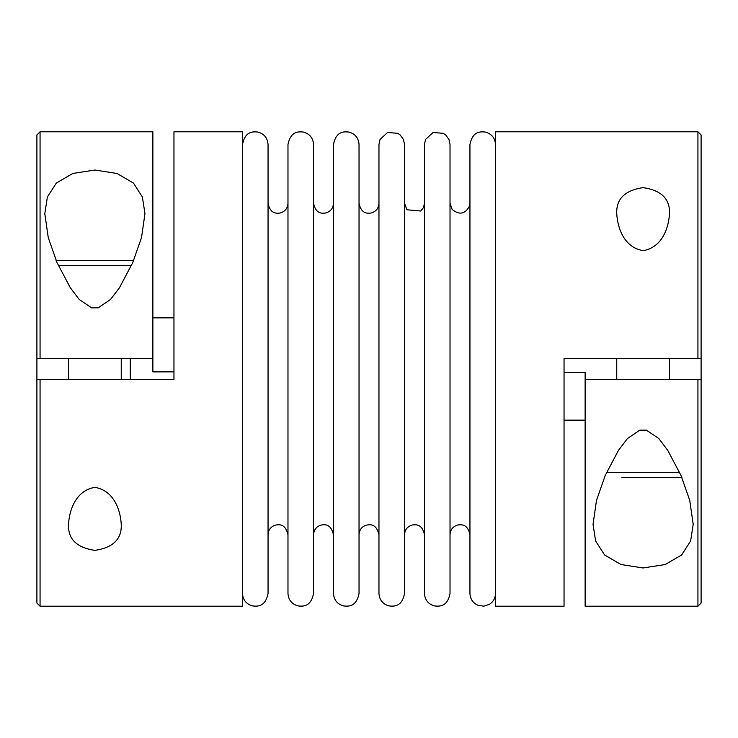 <?xml version="1.0" encoding="UTF-8"?>
<svg xmlns="http://www.w3.org/2000/svg" width="738" height="738" viewBox="0 0 738 738"><rect width="100%" height="100%" fill="white"/><g stroke="black" fill="none" stroke-linecap="round" stroke-linejoin="round"><path stroke-width="1.11" d="M697.936 131.788L697.936 358.456L564.044 358.456L564.044 606.212L495.512 606.212L495.512 131.788L697.936 131.788L701.1 134.953L701.1 358.456L697.936 358.456L701.1 358.456L697.936 358.456L701.1 358.456L701.1 379.544L697.936 379.544L701.1 379.544L697.936 379.544L701.1 379.544L701.1 603.047L697.936 606.212L697.936 379.544L585.133 379.544L585.133 606.212L697.936 606.212M564.044 420.143L585.133 420.143M564.044 372.579L585.133 372.579L585.133 379.544M40.064 358.456L152.867 358.456L152.867 131.788L40.064 131.788L40.064 358.456L36.9 358.456L40.064 358.456M40.064 131.788L36.9 134.953L36.9 379.544L40.064 379.544L36.9 379.544L40.064 379.544L36.9 379.544L36.9 603.047L40.064 606.212L242.488 606.212L242.488 131.788L173.956 131.788L173.956 379.544L40.064 379.544L40.064 606.212M130.275 379.544L130.275 358.456M173.956 317.857L152.867 317.857M152.867 358.456L152.867 371.878L173.956 371.878M681.912 477.587L621.922 477.587M643.112 187.618C624.874 190.339 616.082 199.002 616.756 213.605C617.383 226.437 623.287 247.461 643.259 250.652C663.047 247.147 668.849 226.372 669.467 213.605C670.141 198.992 661.349 190.33 643.112 187.618M639.8 430.153L627.429 438.566L618.518 450.291L605.271 475.373L596.479 500.419L593.038 524.395L595.612 541L604.56 554.939L620.962 564.515L643.019 567.974L665.169 564.552L681.654 554.958L690.62 540.991L693.194 524.395L689.735 500.364L680.943 475.337L667.687 450.263L658.785 438.538L646.423 430.153L639.8 430.153M94.888 550.382C113.126 547.661 121.918 538.998 121.244 524.395C120.617 511.563 114.713 490.539 94.741 487.348C74.953 490.853 69.151 511.628 68.533 524.395C67.859 539.008 76.651 547.67 94.888 550.382M98.2 307.847L110.571 299.434L119.482 287.709L132.729 262.627L141.521 237.581L144.962 213.605L142.388 197L133.44 183.061L117.038 173.485L94.981 170.026L72.831 173.448L56.346 183.042L47.38 197.009L44.806 213.605L48.265 237.636L57.057 262.663L70.313 287.737L79.215 299.462L91.577 307.847L98.2 307.847M242.488 144.565C245.108 131.143 252.866 131.512 257.913 132.065C264.232 133.846 267.608 138.015 268.051 144.565L268.051 593.435C265.422 606.867 257.663 606.488 252.617 605.935C246.308 604.145 242.922 599.985 242.488 593.435M287.977 144.565L287.977 593.435C288.42 599.985 291.796 604.145 298.115 605.935C303.152 606.488 310.919 606.867 313.549 593.435L313.549 144.565C313.106 138.015 309.72 133.846 303.41 132.065C298.364 131.512 290.597 131.143 287.977 144.565M333.475 144.565L333.475 593.435C333.908 599.985 337.294 604.145 343.604 605.935C348.65 606.488 356.408 606.867 359.037 593.435L359.037 144.565C358.594 138.015 355.218 133.846 348.899 132.065C343.853 131.512 336.094 131.143 333.475 144.565M378.963 144.565L378.963 593.435C379.387 599.893 382.699 604.044 388.898 605.898C394.23 606.553 402.026 606.728 404.525 593.435L404.525 144.565L403.501 139.537L400.236 135.017L397.773 133.301L387.561 132.489L380.033 139.445L378.963 144.565M424.451 211.834L424.451 203.291L423.529 207.489L420.752 211.04L406.942 209.786L404.525 203.291M424.451 144.565L424.451 593.435C424.876 599.893 428.188 604.044 434.396 605.898C439.728 606.553 447.523 606.728 450.023 593.435L450.023 144.565L448.99 139.537L445.734 135.017L443.27 133.301L433.049 132.489L425.531 139.445L424.451 144.565M495.512 144.565C495.069 138.015 491.692 133.846 485.373 132.065C480.327 131.512 472.569 131.143 469.949 144.565L469.949 593.435C470.226 599.108 472.957 603.084 478.159 605.372L483.879 606.166L489.359 604.357C493.316 601.793 495.364 598.149 495.512 593.435M133.679 260.413L56.088 260.413M94.888 260.413L73.699 260.413M131.373 265.68L58.394 265.68M679.606 472.32L606.627 472.32M287.977 203.291C287.635 208.393 284.997 211.64 280.08 213.033C276.519 213.43 270.329 214.112 268.051 203.291M268.051 534.709C268.309 530.022 270.643 526.849 275.043 525.207C278.632 524.561 285.154 522.947 287.977 534.709M333.475 203.291C333.124 208.393 330.495 211.64 325.569 213.033C322.017 213.43 315.818 214.112 313.549 203.291M313.549 534.709C313.807 530.022 316.141 526.849 320.541 525.207C324.12 524.561 330.642 522.947 333.475 534.709M378.963 203.291C378.622 208.393 375.983 211.64 371.057 213.033C367.506 213.43 361.316 214.112 359.037 203.291M359.037 534.709C359.295 530.022 361.629 526.849 366.03 525.207C369.71 524.552 376.195 523.03 378.963 534.709M404.525 534.709C404.876 529.607 407.505 526.36 412.431 524.967C415.983 524.57 422.182 523.897 424.451 534.709M469.949 203.291L469.608 205.874C465.226 214.149 459.405 215.33 452.136 209.426L450.023 203.291M450.023 534.709C450.364 529.607 453.003 526.36 457.92 524.967C461.481 524.57 467.671 523.897 469.949 534.709M44.806 213.605L44.806 214.352M68.533 358.456L68.533 379.544M121.244 358.456L121.244 379.544M693.194 523.648L693.194 524.395M616.756 358.456L616.756 379.544M669.467 358.456L669.467 379.544"/></g></svg>
